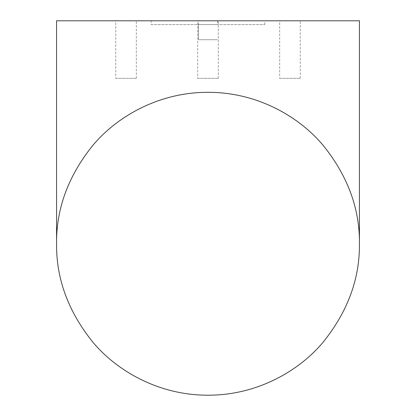 <?xml version="1.0" encoding="UTF-8"?>
<svg xmlns="http://www.w3.org/2000/svg" width="416" height="416" viewBox="0 0 416 416"><rect width="100%" height="100%" fill="white"/><g stroke="black" fill="none" stroke-linecap="round" stroke-linejoin="round"><path stroke-width="0.31" stroke-dasharray="2.08 1.56" d="M198.5 20.8L217.5 20.8L198.5 20.8L198.5 39.728L217.5 39.728L198.5 39.728L217.5 39.728L198.5 39.728L198.5 24.586L217.5 24.586L198.5 24.586M217.5 20.8L217.5 24.586M151.211 24.586L264.789 24.586L151.211 24.586L151.211 20.8L264.789 20.8L151.211 20.8M264.789 24.586L264.789 20.8M115.736 78.333L136.328 78.333L115.736 78.333L115.736 20.8L136.328 20.8L115.736 20.8M136.328 78.333L136.328 20.8M279.672 78.333L300.264 78.333L279.672 78.333L279.672 20.8L300.264 20.8L279.672 20.8M300.264 78.333L300.264 20.8M197.704 78.333L218.296 78.333L197.704 78.333L197.704 20.8L218.296 20.8L197.704 20.8M218.296 78.333L218.296 20.8M56.56 20.8L359.44 20.8"/><path stroke-width="0.62" d="M359.44 243.76C359.804 208.988 347.932 176.467 323.825 146.198C300.097 117.208 257.717 92.17 208 92.326C158.392 92.16 115.903 117.192 92.248 146.12C68.104 176.389 56.207 208.936 56.56 243.76L56.56 20.8L359.44 20.8L359.44 243.76C359.804 278.465 347.937 310.981 323.835 341.312C300.05 370.396 257.639 395.34 208 395.2C158.402 395.34 116.038 370.453 92.212 341.37C68.089 311.054 56.207 278.517 56.56 243.76"/></g></svg>
